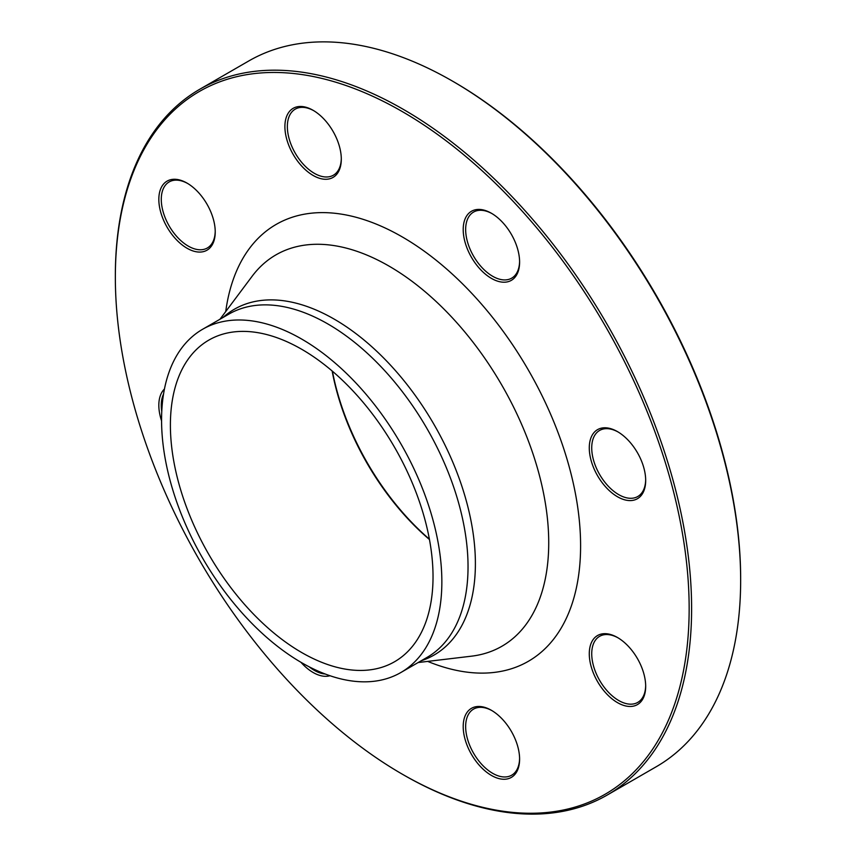 <?xml version="1.0" encoding="UTF-8"?>
<svg xmlns="http://www.w3.org/2000/svg" width="856" height="856" viewBox="0 0 856 856"><rect width="100%" height="100%" fill="white"/><g stroke="black" fill="none" stroke-linecap="round" stroke-linejoin="round"><path stroke-width="1.28" d="M115.346 277.226L115.346 275.803A407.477 235.261 60 0 1 199.737 89.27A407.477 235.261 60 0 1 403.476 109.45A407.477 235.261 60 0 1 669.681 468.521A407.477 235.261 60 0 1 607.214 795.042A407.477 235.261 60 0 1 403.476 774.862L402.245 774.156A405.744 234.255 -120 0 0 689.155 608.509A405.744 234.255 -120 0 0 402.256 111.569A405.744 234.255 -120 0 0 115.346 277.226A405.744 234.255 -120 0 0 402.245 774.156M607.214 795.042L656.263 766.73A407.477 235.261 -120 0 0 740.654 580.197A407.477 235.261 -120 0 0 452.524 81.138A407.477 235.261 -120 0 0 248.786 60.958L199.737 89.27M452.524 81.138L453.755 81.844A405.744 234.255 60 0 1 740.654 578.774L740.654 580.197M301.708 349.28A185.709 107.214 60 0 1 423.035 512.926A185.709 107.214 60 0 1 394.562 661.742A185.709 107.214 60 0 1 208.853 554.517A185.709 107.214 60 0 1 208.864 340.089A185.709 107.214 60 0 1 301.708 349.28M429.455 539.537A185.709 107.214 60 0 1 332.139 370.969M332.417 371.215A187.443 108.22 -120 0 0 429.391 539.173M597.542 429.648A39.879 23.026 60 0 1 617.476 431.617A39.879 23.026 60 0 1 645.681 480.462A39.879 23.026 60 0 1 606.69 488.038A39.879 23.026 60 0 1 597.542 429.648M463.203 229.536A39.879 23.026 60 0 1 491.398 213.251A39.879 23.026 60 0 1 519.603 262.096A39.879 23.026 60 0 1 491.398 278.371A39.879 23.026 60 0 1 463.203 229.536M293.159 154.39A39.879 23.026 60 0 1 287.049 115.367A39.879 23.026 60 0 1 313.103 110.306A39.879 23.026 60 0 1 341.298 159.152A39.879 23.026 60 0 1 323.9 179.193A39.879 23.026 60 0 1 293.159 154.39M187.025 248.229A39.879 23.026 60 0 1 158.831 199.384A39.879 23.026 60 0 1 187.025 183.098A39.879 23.026 60 0 1 215.231 231.944A39.879 23.026 60 0 1 187.025 248.229M161.57 420.863A39.879 23.026 60 0 1 164.459 388.999M330.009 675.737A39.879 23.026 60 0 1 300.959 662.298M511.342 731.345A39.879 23.026 60 0 1 519.603 759.144A39.879 23.026 60 0 1 491.398 775.418A39.879 23.026 60 0 1 463.203 726.573A39.879 23.026 60 0 1 491.398 710.298A39.879 23.026 60 0 1 511.342 731.345M617.476 637.506L617.476 637.506A39.879 23.026 60 0 1 645.681 686.352A39.879 23.026 60 0 1 617.476 702.626A39.879 23.026 60 0 1 589.281 653.781A39.879 23.026 60 0 1 617.476 637.506M301.708 339.083A198.196 114.426 60 0 1 431.189 513.739A198.196 114.426 60 0 1 400.811 672.548A198.196 114.426 60 0 1 202.615 558.123A198.196 114.426 60 0 1 202.615 329.271A198.196 114.426 60 0 1 301.708 339.083M618.096 637.87A38.145 22.021 -120 0 0 599.628 636.318A38.145 22.021 -120 0 0 593.786 666.888A38.145 22.021 -120 0 0 618.706 700.508A38.145 22.021 -120 0 0 637.774 702.391A38.145 22.021 -120 0 0 645.67 685.624M492.018 710.662A38.145 22.021 -120 0 0 473.55 709.11A38.145 22.021 -120 0 0 473.55 753.162A38.145 22.021 -120 0 0 511.706 775.183A38.145 22.021 -120 0 0 519.592 758.416M309.198 666.824A38.145 22.021 -120 0 0 325.152 673.993M163.539 394.081A38.145 22.021 -120 0 0 161.773 411.469M187.646 183.473A38.145 22.021 -120 0 0 169.178 181.921A38.145 22.021 -120 0 0 163.336 212.491A38.145 22.021 -120 0 0 188.256 246.1A38.145 22.021 -120 0 0 207.323 247.994A38.145 22.021 -120 0 0 215.22 231.227M313.724 110.681A38.145 22.021 -120 0 0 295.256 109.129A38.145 22.021 -120 0 0 295.256 153.181A38.145 22.021 -120 0 0 333.401 175.202A38.145 22.021 -120 0 0 341.298 158.435M492.018 213.615A38.145 22.021 -120 0 0 473.55 212.074A38.145 22.021 -120 0 0 465.653 229.536A38.145 22.021 -120 0 0 482.303 267.917A38.145 22.021 -120 0 0 511.706 278.147A38.145 22.021 -120 0 0 519.592 261.38M618.096 431.991A38.145 22.021 -120 0 0 599.628 430.44A38.145 22.021 -120 0 0 599.628 474.492A38.145 22.021 -120 0 0 637.774 496.512L637.774 496.512A38.145 22.021 -120 0 0 645.67 479.745M225.727 311.563A252.231 145.627 60 0 1 402.256 236.919A252.231 145.627 60 0 1 580.143 530.838A252.231 145.627 60 0 1 427.7 661.399M222.999 317.501A199.662 115.282 60 0 1 334.204 319.127A199.662 115.282 60 0 1 467.686 506.089A199.662 115.282 60 0 1 421.195 660.779M418.156 662.533L471.485 656.178A225.963 130.454 -120 0 0 542.875 489.953A225.963 130.454 -120 0 0 388.945 266.055A225.963 130.454 -120 0 0 252.135 276.253L219.971 319.256M400.811 672.548L426.994 657.429A198.196 114.426 -120 0 0 457.372 498.62A198.196 114.426 -120 0 0 327.901 323.975A198.196 114.426 -120 0 0 228.798 314.152L202.615 329.271"/></g></svg>

